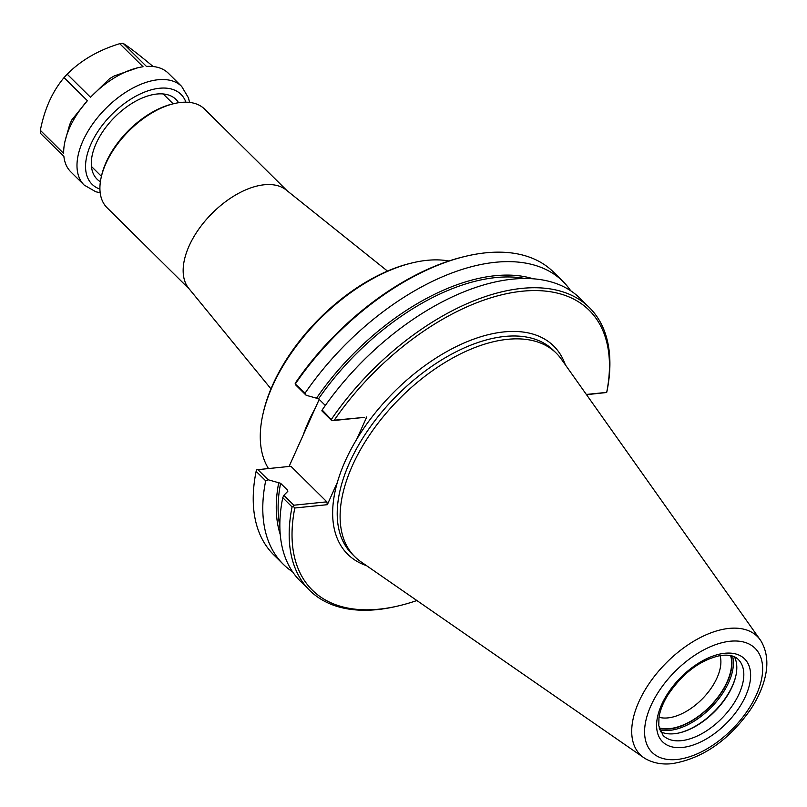 <?xml version="1.0" encoding="UTF-8"?>
<svg xmlns="http://www.w3.org/2000/svg" width="807" height="807" viewBox="0 0 807 807"><rect width="100%" height="100%" fill="white"/><g stroke="black" fill="none" stroke-linecap="round" stroke-linejoin="round"><path stroke-width="1.21" d="M289.077 466.466L319.209 399.404M268.469 468.564A142.476 79.046 -45.3 0 1 263.011 413.82A142.476 79.046 -45.3 0 1 272.574 385.897A142.476 79.046 -45.3 0 1 412.367 262.86A142.476 79.046 -45.3 0 1 448.914 260.994M263.011 413.82L263.415 412.074A140.438 77.916 -45.3 0 1 272.837 384.556A140.438 77.916 -45.3 0 1 410.622 263.284L412.367 262.86M270.97 388.853L188.788 288.422A69.352 38.474 -45.3 0 1 189.141 245.883A69.352 38.474 -45.3 0 1 236.209 194.648A69.352 38.474 -45.3 0 1 286.172 189.978L387.481 271.081M189.504 289.289L107.059 207.722A69.352 38.474 -45.3 0 1 101.248 177.116A69.352 38.474 -45.3 0 1 105.899 163.528A69.352 38.474 -45.3 0 1 173.939 103.639A69.352 38.474 -45.3 0 1 204.605 109.116L287.05 190.684M101.248 177.116L101.642 175.371A67.314 37.344 -45.3 0 1 106.161 162.187A67.314 37.344 -45.3 0 1 172.204 104.053L173.939 103.639M292.638 571.87A198.875 110.337 -45.3 0 1 283.277 564.275L273.714 554.812A198.875 110.337 -45.3 0 1 256.122 471.349L256.434 469.926L257.907 469.644L290.903 466.275L326.855 501.843L293.859 505.212L283.862 495.327L287.837 491.281L287.554 490.172L280.594 483.282L268.146 479.772L257.907 469.644M287.837 491.281L287.554 490.172A186.135 103.266 -45.3 0 0 287.231 491.897M256.122 471.349L265.685 480.811L268.146 479.772M283.862 495.327L282.753 497.687L292.073 506.917L293.546 506.645L293.859 505.212M416.886 600.529A196.837 109.207 -45.3 0 1 399.344 605.684L397.609 606.097A198.875 110.337 -45.3 0 1 309.666 590.381L300.345 581.151A198.875 110.337 -45.3 0 1 282.753 497.687M293.546 506.645L294.797 508.007L327.319 504.688L326.855 501.843M332.242 420.548L322.154 410.006L321.842 410.824L331.838 420.709L334.249 420.205A196.837 109.207 -45.3 0 1 522.19 291.226A196.837 109.207 -45.3 0 1 606.693 392.373L586.346 394.452M331.475 419.237A198.875 110.337 -45.3 0 1 589.413 307.618A198.875 110.337 -45.3 0 1 607.005 391.082L606.693 392.373M322.154 410.006A198.875 110.337 -45.3 0 1 580.092 298.388L589.413 307.618M331.838 420.709L364.835 417.34L334.249 420.205M399.344 605.684A196.837 109.207 -45.3 0 1 294.797 508.007M366.782 416.886L356.724 439.25A146.46 81.255 -45.3 0 1 474.486 338.849A146.46 81.255 -45.3 0 1 565.303 364.754M366.539 565.657A146.46 81.255 -45.3 0 1 337.376 482.314L327.319 504.688M295.12 383.829L305.086 393.13L306.125 395.269L295.887 385.141L295.12 383.829L295.887 382.256A196.837 109.207 -45.3 0 1 463.783 256.737L465.518 256.323A198.875 110.337 -45.3 0 1 553.461 272.05L563.024 281.512A198.875 110.337 -45.3 0 1 570.72 290.792M295.523 383.668A198.875 110.337 -45.3 0 1 465.518 256.323M306.125 395.269L318.573 398.779L325.332 405.457M309.666 590.381A198.875 110.337 -45.3 0 1 292.073 506.917M283.277 564.275A198.875 110.337 -45.3 0 1 265.685 480.811M586.518 394.684L606.693 392.505M337.376 482.314A146.46 81.255 -45.3 0 1 356.724 439.25M305.086 393.13A198.875 110.337 -45.3 0 1 563.024 281.512M720.036 655.577A45.333 25.148 -45.3 0 1 716.979 677.961A45.333 25.148 -45.3 0 1 659.006 717.262M730.617 655.587A53.03 29.425 -45.3 0 1 727.077 681.895A53.03 29.425 -45.3 0 1 659.127 727.843M735.883 675.731A54.462 30.212 -45.3 0 1 732.332 685.97A54.462 30.212 -45.3 0 1 679.333 732.887M734.42 656.837A53.444 29.647 -45.3 0 1 735.782 676.165A53.444 29.647 -45.3 0 1 732.201 686.646A53.444 29.647 -45.3 0 1 679.766 732.786A53.444 29.647 -45.3 0 1 660.419 731.636M646.79 759.458A83.212 46.16 -45.3 0 1 645.398 758.691A83.212 46.16 -45.3 0 1 643.754 757.632A83.212 46.16 -45.3 0 1 638.892 701.727A83.212 46.16 -45.3 0 1 700.597 637.429A83.212 46.16 -45.3 0 1 760.244 639.89A83.212 46.16 -45.3 0 1 761.314 641.525A83.212 46.16 -45.3 0 1 762.09 642.917M643.754 757.642L360.83 561.712A143.192 79.439 -45.3 0 1 354.858 556.759A143.192 79.439 -45.3 0 1 352.467 465.498A143.192 79.439 -45.3 0 1 453.02 357.824A143.192 79.439 -45.3 0 1 556.275 353.173A143.192 79.439 -45.3 0 1 561.289 359.085L760.244 639.89M65.004 141.265L69.604 124.893A61.271 33.995 134.7 0 1 71.894 119.799L87.378 100.714A69.352 38.474 -45.3 0 0 65.004 141.265A69.352 38.474 -45.3 0 0 63.682 153.431L40.35 130.341C44.496 109.066 52.394 91.494 64.035 77.633L87.378 100.714M137.704 67.788A69.352 38.474 -45.3 0 0 90.525 97.274L109.48 78.773A61.271 33.995 134.7 0 1 114.554 75.818L137.704 67.788A69.352 38.474 -45.3 0 1 143.071 66.759L119.739 43.679C98.474 50.145 80.952 60.313 67.183 74.194A69.352 38.474 134.7 0 0 64.035 77.633M152.947 66.517L151.948 65.528C138.582 54.422 128.969 47.028 123.098 43.336L146.43 66.416A69.352 38.474 -45.3 0 1 168.37 73.266L181.686 86.44A69.352 38.474 134.7 0 0 158.081 79.742A69.352 38.474 134.7 0 0 82.97 140.852A69.352 38.474 134.7 0 0 84.13 185.045L95.811 191.773L100.179 192.732M84.13 185.045L70.814 171.871A69.352 38.474 -45.3 0 1 63.894 156.518L40.562 133.437A69.352 38.474 134.7 0 1 40.35 130.341M90.525 97.274L67.183 74.194M123.098 43.336A69.352 38.474 134.7 0 0 119.739 43.679M315.446 407.797A142.476 79.046 134.7 0 0 308.587 421.526A142.476 79.046 134.7 0 0 303.17 435.104M280.241 534.486A187.153 103.831 -45.3 0 1 278.788 482.324M349.512 375.205A186.135 103.266 -45.3 0 1 374.68 349.774M318.573 398.779A186.135 103.266 -45.3 0 1 525.014 278.496M316.758 397.821A187.153 103.831 -45.3 0 1 533.205 278.798M354.858 556.759L351.963 553.895A143.192 79.439 -45.3 0 1 349.572 462.633A143.192 79.439 -45.3 0 1 450.124 354.959A143.192 79.439 -45.3 0 1 553.38 350.309L556.275 353.173M279.858 526.295A186.135 103.266 -45.3 0 1 280.594 483.282M731.031 655.677A53.444 29.647 -45.3 0 1 727.369 681.865A53.444 29.647 -45.3 0 1 669.497 728.963A53.444 29.647 -45.3 0 1 659.228 728.257M732.554 656.101A54.462 30.212 -45.3 0 1 728.711 682.389A54.462 30.212 -45.3 0 1 669.729 730.375A54.462 30.212 -45.3 0 1 659.662 729.77M738.314 659.521A53.444 29.647 -45.3 0 1 739.212 693.576A53.444 29.647 -45.3 0 1 681.33 740.675A53.444 29.647 -45.3 0 1 663.142 735.5L658.774 725.765L658.976 717.484C660.025 710.594 662.92 703.22 667.661 695.362C682.45 673.31 699.982 660.045 720.278 655.546C728.691 654.416 734.703 655.748 738.314 659.521M745.597 696.068A58.316 32.351 -45.3 0 1 682.45 747.453A58.316 32.351 -45.3 0 1 661.629 704.652A58.316 32.351 -45.3 0 1 724.777 653.267A58.316 32.351 -45.3 0 1 745.597 696.068M756.33 694.978A73.215 40.622 -45.3 0 1 677.043 759.488A73.215 40.622 -45.3 0 1 650.896 705.752A73.215 40.622 -45.3 0 1 730.184 641.232A73.215 40.622 -45.3 0 1 756.33 694.978M178.579 102.721A56.097 31.12 134.7 0 0 156.891 94.026A56.097 31.12 134.7 0 0 96.144 143.454A56.097 31.12 134.7 0 0 100.381 181.767M185.903 102.186A63.228 35.084 134.7 0 0 159.483 88.256A63.228 35.084 134.7 0 0 90.999 143.979A63.228 35.084 134.7 0 0 99.917 189.09M173.152 103.831L163.175 93.955M101.43 176.33L91.443 166.464M761.304 641.525C767.235 652.086 768.405 664.353 764.814 678.334C762.131 688.875 757.289 699.397 750.278 709.888C728.358 740.715 702.272 758.641 672.039 763.664C662.073 764.743 653.196 763.089 645.398 758.681M189.534 102.408L188.505 97.929L181.686 86.44"/></g></svg>

